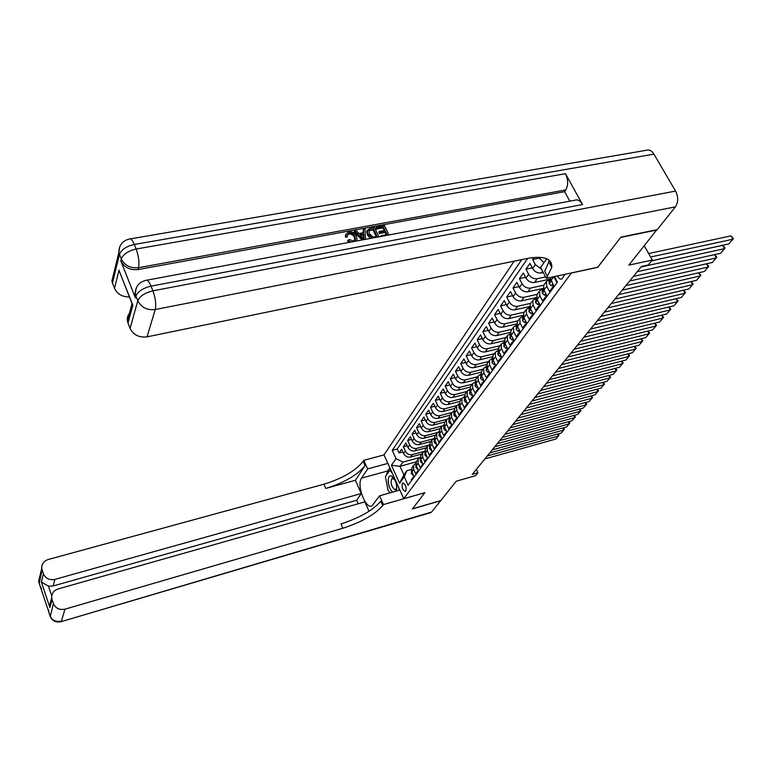 <?xml version="1.0" encoding="UTF-8"?>
<svg xmlns="http://www.w3.org/2000/svg" width="772" height="772" viewBox="0 0 772 772"><rect width="100%" height="100%" fill="white"/><g stroke="black" fill="none" stroke-linecap="round" stroke-linejoin="round"><path stroke-width="1.16" d="M405.85 491.06C406.622 486.842 405.599 484.16 402.781 483.011L402.366 483.368C401.614 487.586 402.637 490.259 405.445 491.407L405.85 491.06M514.171 261.158L384.002 454.862L403.775 498.702L571.483 272.912M403.775 498.702L424.918 492.642L412.518 508.796L440.802 500.555L456.262 481.197L475.571 475.677L477.955 472.763L476.353 469.386M656.818 229.738L628.862 265.143L652.33 260.039L644.292 245.824M597.692 267.257L620.659 237.438L656.953 229.979M411.611 480.502L411.293 479.798L413.927 476.208L411.91 471.808L413.676 469.376L413.647 465.284L415.857 463.364M413.676 469.376L415.693 473.796L418.376 470.148L416.34 465.709L418.135 463.248L418.096 459.128L420.344 457.188M418.135 463.248L420.18 467.687L422.902 463.972L420.846 459.514L422.67 457.005L422.631 452.865L424.918 450.906M422.67 457.005L424.735 461.473L427.514 457.7L425.43 453.203L427.283 450.655L427.234 446.486L429.57 444.508M427.283 450.655L429.377 455.162L432.195 451.311L430.091 446.795L431.973 444.19L431.915 440.001L434.308 438.004M431.973 444.19L434.096 448.725L436.962 444.817L434.829 440.262L436.749 437.618L436.682 433.41L439.133 431.384M436.749 437.618L438.892 442.182L441.816 438.207L439.664 433.623L441.613 430.93L441.536 426.694L444.035 424.648M441.613 430.93L443.784 435.524L446.756 431.471L444.575 426.858L446.563 424.118L446.477 419.852L449.034 417.797M446.563 424.118L448.764 428.75L451.784 424.619L449.574 419.968L451.601 417.179L451.504 412.895L454.119 410.81M451.601 417.179L453.83 421.84L456.908 417.642L454.669 412.962L456.734 410.125L456.628 405.802L459.301 403.708M456.734 410.125L458.983 414.815L462.129 410.54L459.861 405.821L461.965 402.936L461.839 398.593L464.57 396.47M461.965 402.936L464.242 407.655L467.436 403.302L465.14 398.555L467.282 395.602L467.156 391.24L469.955 389.098M467.282 395.602L469.588 400.369L472.85 395.93L470.524 391.143L472.705 388.142L472.56 383.752L475.427 381.59M472.705 388.142L475.041 392.938L478.36 388.412L476.006 383.597L478.235 380.538L478.08 376.118L481.014 373.938M478.235 380.538L480.599 385.363L483.986 380.76L481.593 375.906L483.861 372.789L483.697 368.34L486.707 366.14M483.861 372.789L486.263 377.653L489.709 372.953L487.296 368.07L489.602 364.886L489.429 360.408L492.507 358.189M489.602 364.886L492.034 369.788L495.556 364.992L493.105 360.08L495.46 356.838L495.267 352.331L498.432 350.092M495.46 356.838L497.921 361.769L501.511 356.886L499.021 351.926L501.424 348.626L501.221 344.09L504.473 341.832M501.424 348.626L503.923 353.595L507.58 348.606L505.062 343.617L507.513 340.249L507.291 335.685L510.63 333.398M507.513 340.249L510.041 345.248L513.776 340.172L511.218 335.144L513.718 331.699L513.486 327.116L516.912 324.809M513.718 331.699L516.285 336.746L520.096 331.555L517.501 326.488L520.058 322.986L519.807 318.363L523.329 316.037M520.058 322.986L522.654 328.061L526.543 322.773L523.918 317.668L526.523 314.088L526.253 309.437L529.881 307.092M526.523 314.088L529.158 319.203L533.124 313.799L530.461 308.665L533.124 305.008L532.834 300.327L536.569 297.953M533.124 305.008L535.797 310.161L539.85 304.641L537.148 299.468L539.86 295.734L539.56 291.025L542.533 288.825L543.401 288.632L542.687 289.625M539.86 295.734L542.571 300.926L546.711 295.3L543.971 290.079L546.74 286.267L546.422 281.529L550.301 279.126M546.74 286.267L549.5 291.498L553.717 285.746L550.175 277.505M534.089 257.404L532.641 259.508L539.126 258.166M543.266 272.545L541.278 272.97C537.659 273.356 534.784 271.879 532.641 268.531L529.949 263.397L525.964 269.177L532.284 267.845M552.781 283.98L551.469 285.785L549.259 283.874L549.085 280.805L550.368 279.039L534.533 282.465C530.943 282.861 528.096 281.394 525.983 278.084L523.329 272.989L519.421 278.644L525.597 277.331M543.343 288.381L527.923 291.768C524.371 292.173 521.554 290.726 519.469 287.435L516.844 282.378L513.013 287.917L519.045 286.615M536.492 297.538L521.447 300.887C517.925 301.292 515.136 299.864 513.071 296.593L510.495 291.575L506.741 297.008L512.618 295.715M529.785 306.503L515.107 309.813C511.604 310.228 508.844 308.819 506.808 305.577L504.27 300.588L500.594 305.915L506.336 304.631M523.233 315.294L508.893 318.566C505.419 318.99 502.678 317.591 500.681 314.378L498.162 309.427L494.562 314.648L500.169 313.384M516.825 323.912L502.794 327.154C499.349 327.579 496.637 326.199 494.659 323.005L492.179 318.093L488.647 323.207L494.128 321.953M510.553 332.356L496.821 335.569C493.404 336.003 490.712 334.633 488.763 331.458L486.312 326.585L482.847 331.603L488.213 330.358M504.415 340.635L490.963 343.82C487.566 344.254 484.912 342.903 482.973 339.757L480.56 334.913L477.164 339.834L482.403 338.609M498.413 348.751L485.212 351.907C481.844 352.36 479.209 351.019 477.299 347.892L474.925 343.077L471.586 347.911L476.71 346.696M492.536 356.722L479.576 359.848C476.237 360.302 473.622 358.97 471.74 355.873L469.386 351.096L466.114 355.834L471.132 354.637M486.785 364.529L474.037 367.646C470.727 368.099 468.141 366.787 466.278 363.699L463.953 358.961L460.739 363.612L465.651 362.425M481.149 372.2L468.604 375.288C465.323 375.752 462.756 374.449 460.913 371.39L458.626 366.681L455.47 371.245L460.276 370.077M475.639 379.718L463.277 382.796C460.015 383.259 457.468 381.966 455.654 378.936L453.386 374.256L450.298 378.734L454.998 377.585M470.235 387.1L458.047 390.159C454.805 390.632 452.286 389.358 450.491 386.338L448.252 381.696L445.212 386.096L449.815 384.948M464.947 394.347L452.903 397.397C449.69 397.87 447.191 396.605 445.415 393.614L443.205 389.001L440.223 393.324L444.73 392.186M459.765 401.459L447.856 404.509C444.662 404.982 442.192 403.727 440.436 400.755L438.255 396.171L435.321 400.417L439.741 399.298M454.727 408.436L442.906 411.486C439.731 411.958 437.28 410.723 435.543 407.77L433.391 403.225L430.506 407.384L434.839 406.284M449.777 415.288L438.033 418.337C434.887 418.82 432.455 417.594 430.737 414.66L428.605 410.144L425.777 414.236L430.023 413.145M444.913 422.023L433.246 425.073C430.129 425.555 427.717 424.349 426.009 421.435L423.915 416.948L421.136 420.972L425.295 419.891M440.127 428.643L428.547 431.693C425.449 432.185 423.056 430.979 421.377 428.084L419.292 423.625L416.562 427.582L420.643 426.52M435.427 435.147L423.925 438.207C420.846 438.689 418.472 437.502 416.812 434.626L414.757 430.197L412.074 434.086L416.069 433.034M430.815 441.536L419.389 444.595C416.33 445.087 413.975 443.91 412.325 441.053L410.299 436.653L407.655 440.474L411.582 439.432M426.269 447.828L414.921 450.887C411.881 451.379 409.546 450.211 407.925 447.374L405.918 443.003L403.322 446.766L407.162 445.733M652.33 260.039L648.316 264.941L641.484 266.437L472.29 474.375L477.955 472.763M557.606 275.903C558.754 278.499 560.144 279.541 561.784 279.049L565.065 274.292M416.185 461.868L399.973 466.317L403.862 474.867L406.873 470.688L404.287 476.807L408.118 485.25L557.394 282.195L554.412 276.588M404.287 476.807L399.587 483.33L391.433 465.275L396.026 458.626L392.253 450.317L521.756 259.595M423.818 451.485L412.277 454.612C409.257 455.104 406.931 453.936 405.31 451.118L403.322 446.766M421.802 454.004L410.53 457.072L412.277 454.612M428.18 445.29L416.697 448.387C413.647 448.879 411.312 447.702 409.671 444.865L407.655 440.474M432.667 438.988L421.194 442.057C418.125 442.539 415.77 441.362 414.11 438.496L412.074 434.086M437.27 432.561L425.768 435.611C422.68 436.103 420.296 434.906 418.627 432.021L416.562 427.582M441.97 426.019L430.419 429.058C427.312 429.55 424.909 428.344 423.22 425.44L421.136 420.972M446.776 419.36L435.157 422.4C432.021 422.882 429.599 421.657 427.891 418.742L425.777 414.236M451.688 412.576L439.972 415.616C436.817 416.089 434.375 414.863 432.648 411.92L430.506 407.384M456.706 405.667L444.875 408.706C441.7 409.179 439.229 407.944 437.492 404.982L435.321 400.417M461.81 398.632L449.864 401.681C446.67 402.154 444.18 400.9 442.414 397.918L440.223 393.324M466.973 391.481L454.949 394.521C451.726 394.994 449.217 393.72 447.432 390.719L445.212 386.096M472.232 384.205L460.122 387.235C456.879 387.698 454.351 386.415 452.546 383.394L450.298 378.734M477.598 376.784L465.4 379.805C462.119 380.268 459.572 378.975 457.748 375.935L455.47 371.245M483.05 369.228L470.766 372.249C467.465 372.702 464.898 371.4 463.046 368.331L460.739 363.612M488.618 361.537L476.237 364.548C472.918 364.992 470.322 363.68 468.45 360.592L466.114 355.834M494.283 353.692L481.815 356.693C478.466 357.137 475.841 355.805 473.95 352.698L471.586 347.911M500.053 345.702L487.499 348.693C484.121 349.137 481.477 347.786 479.557 344.65L477.164 339.834M505.94 337.557L493.289 340.539C489.892 340.973 487.219 339.612 485.279 336.457L482.847 331.603M511.942 329.258L499.194 332.221C495.769 332.655 493.076 331.275 491.108 328.09L488.647 323.207M518.06 320.785L505.216 323.738C501.761 324.163 499.04 322.773 497.052 319.569L494.562 314.648M524.294 312.149L511.363 315.092C507.879 315.507 505.129 314.108 503.112 310.875L500.594 305.915M530.663 303.338L517.626 306.262C514.123 306.677 511.344 305.258 509.298 302.006L506.741 297.008M537.158 294.354L524.024 297.259C520.482 297.664 517.684 296.236 515.619 292.955L513.013 287.917M543.778 285.186L530.547 288.072C526.986 288.467 524.149 287.02 522.055 283.71L519.421 278.644M545.563 276.897L537.216 278.692C533.616 279.078 530.76 277.611 528.637 274.282L525.964 269.177M543.913 262.76L538.624 257.23M546.692 258.813L545.679 258.311M527.72 258.359L397.242 448.976L399.047 452.942L402.83 451.929M410.53 457.072C407.51 457.564 405.203 456.406 403.592 453.589L401.604 449.246L399.047 452.942M541.452 269.11L535.353 264.651L532.641 259.508M553.833 276.714L556.564 281.867L556.94 281.355M406.873 470.688L411.437 469.424M597.731 267.334L571.521 272.989M419.592 457.545L402.955 462.09L399.973 466.317L391.433 465.275M544.414 284.308L543.662 285.35L543.971 290.079M537.601 293.736L536.849 294.769L537.148 299.468M530.933 302.962L530.19 303.994L530.461 308.665M524.4 312.004L523.657 313.036L523.918 317.668M518.002 320.863L517.259 321.885L517.501 326.488M511.73 329.538L510.996 330.561L510.736 335.27L511.421 335.53M505.583 338.049L504.849 339.072L505.062 343.617M499.552 346.396L498.828 347.41L499.021 351.926M493.646 354.57L492.912 355.583L493.105 360.08M487.846 362.599L487.122 363.602L487.296 368.07M482.162 370.473L481.438 371.467L481.593 375.906M476.575 378.193L475.861 379.187L476.006 383.597M471.103 385.768L470.389 386.762L470.524 391.143M465.728 393.209L465.014 394.193L465.14 398.555M460.45 400.514L459.745 401.488L459.861 405.821M455.277 407.684L454.563 408.658L454.669 412.962M450.182 414.718L449.487 415.693L449.574 419.968M445.193 421.637L444.489 422.602L444.508 426.713M441.169 427.746L439.586 429.386L439.664 433.623M436.325 434.433L434.771 436.055L434.829 440.262M431.558 441.005L430.033 442.617L430.091 446.795M426.877 447.461L425.382 449.053L425.43 453.203M422.284 453.811L420.808 455.383L420.846 459.514M417.758 460.054L416.311 461.608L416.34 465.709M397.242 448.976L392.253 450.317M396.026 458.626L402.955 462.09M413.31 466.192L411.891 467.726L411.91 471.808M399.587 483.33L403.862 474.867M650.613 257.008L733.004 239.204L731.016 235.865L648.654 253.534M651.771 260.724L728.797 243.952L733.4 238.567L731.016 235.865M396.393 491.05L396.518 490.674C397.233 484.884 395.747 480.126 392.051 476.401L390.854 475.909C386.463 474.934 388.036 488.811 392.658 492.102M394.704 479.682L392.089 478.283C390.149 482.5 391.105 486.321 394.974 489.757L395.65 489.67L396.808 487.209M390.178 492.806L388.104 490.51L385.411 476.585L389.773 470.312L392.128 472.869M390.835 470.013L389.773 470.312M398.767 487.595L399.269 490.23M354.927 240.246L354.367 237.458C353.383 235.074 351.598 233.916 349.021 233.984L347.506 234.756M350.835 242.08L348.066 240.111L349.484 239.513L353.248 241.086L355.409 239.204L354.84 236.493C353.856 234.109 352.071 232.951 349.484 233.019L347.497 234.842L347.12 237.091L345.402 237.052L345.875 234.205M349.069 242.408L347.603 241.076L348.066 240.111M363.081 232.768L363.39 229.352L365.021 229.052L365.455 239.349M362.039 239.986L354.107 231.928L354.57 230.963L356.22 230.664L358.941 233.53L363.622 232.671L363.39 229.352M384.205 230.548L382.922 227.894L376.562 229.072L376.003 227.914L376.495 226.949L384.379 225.511L388.963 234.958M386.261 234.785L385.151 232.497L379.477 233.559L378.927 232.401L379.409 231.436L385.093 230.384L383.423 226.939L382.922 227.894M146.738 280.207L574.764 200.247C577.601 199.205 580.187 200.633 582.522 204.532L565.471 173.681C568.26 179.683 568.366 185.097 565.789 189.922L564.612 191.668L138.014 269.573C129.966 270.325 124.234 267.43 120.818 260.907L135.418 297.924L134.791 295.589L135.554 290.253M564.612 191.668L569.832 201.164M370.377 238.423L367.433 235.006L366.748 231.542L367.289 230.297M130.343 238.886L646.203 150.308C649.078 149.305 651.645 150.579 653.913 154.13L675.558 191.08C678.424 196.956 678.376 202.216 675.442 206.838L657.204 229.66L620.9 237.12L597.808 267.228L546.325 278.335L551.777 267.411C552.241 258.533 544.135 255.542 527.469 258.417L147.008 336.872C139.105 337.769 133.469 334.942 130.082 328.399L137.783 300.771L135.93 296.072L135.418 297.924M546.325 278.335L540.583 267.479L546.75 258.736M550.996 262.374L549.905 263.899M121.349 276.337L132.861 305.201L127.978 322.986L130.082 328.399M127.978 322.986L127.37 320.698C126.965 317.147 128.181 314.204 131.028 311.878M129.455 296.988C122.314 296.979 117.325 294.103 114.507 288.361L119.062 270.075M120.818 260.907L121.291 258.996L119.477 254.422L112.451 283.083L114.507 288.361M112.451 283.083L111.892 281.018L113.523 274.34M547.57 276.608L544.704 271.194L548.873 261.949L548.94 260.01M132.861 305.201L131.636 302.527M383.423 226.939L377.054 228.107L376.562 229.072M377.054 228.107L376.495 226.949M381.339 236.377L381.04 235.759L387.139 234.62L385.653 231.542L379.969 232.594L379.477 233.559M379.969 232.594L379.409 231.436M385.653 231.542L385.151 232.497M381.04 235.759L380.654 236.502M372.239 238.075L367.916 234.041L367.231 230.577L370.521 228.039L374.41 227.335L378.975 236.821M373.436 228.763L368.968 230.355L369.46 233.781L373.04 237.023L377.141 236.483L373.436 228.763L372.953 229.728L368.804 230.896M367.916 234.041L367.433 235.006M376.273 236.647L372.953 229.728M371.197 229.178L370.714 230.143M363.245 239.754L354.57 230.963M363.911 236.917L363.708 233.916L359.964 234.611L364.056 238.924L363.226 234.881L360.669 235.354M363.708 233.916L363.226 234.881M349.484 233.019L349.021 233.984M354.84 236.493L354.367 237.458M347.583 236.126L345.856 236.078L345.808 234.543L348.79 231.88C352.302 231.542 354.84 232.98 356.394 236.193L357.002 239.416L356.153 241.086M345.856 236.078L345.402 237.052M50.257 616.587L53.422 603.55C55.623 608.355 59.473 610.227 64.983 609.166L61.364 621.19C55.96 622.242 52.187 620.418 50.035 615.699L38.986 582.609L38.648 581.084L39.903 575.951M60.843 621.749L431.644 512.01L440.667 500.719L412.393 508.96L424.851 492.661M387.862 463.412L367.617 468.913L361.499 478.148C356.336 484.816 365.619 509.703 371.921 505.94L379.563 495.817L383.452 504.57L382.758 505.544C374.816 514.634 361.508 522.2 342.826 528.26L64.983 609.166M367.617 468.913L363.805 460.334L363.139 461.357C355.535 470.843 342.459 478.457 323.922 484.198L48.163 559.517C43.734 561.051 41.592 563.985 41.765 568.337L42.113 569.89L39.218 583.545M355.409 480.28L365.031 465.613C357.388 475.05 344.293 482.664 325.745 488.435L355.409 480.28L361.228 493.53L356.674 500.256L358.208 503.769M369.026 511.296L364.886 501.868L58.132 588.93C53.722 590.493 51.579 593.465 51.705 597.846L52.071 599.545L49.891 607.516L41.379 582.088L48.443 586.122L51.734 595.936M41.379 582.088L43.435 573.828L42.113 569.89M43.435 573.828C45.606 578.546 49.427 580.409 54.899 579.405L53.133 585.967L48.443 586.122M361.228 493.53L54.899 579.405M431.644 512.01L430.525 512.704M399.877 490.066L379.563 495.817M424.87 492.7L383.452 504.57M384.022 454.911L363.805 460.334M53.422 603.55L52.071 599.545M356.674 500.256L53.133 585.967M382.758 505.544L380.818 501.202C372.915 510.321 359.627 517.896 340.963 523.918L342.826 528.26M51.772 598.358L49.64 605.383L49.891 607.516M386.347 475.243L387.756 470.939L389.87 467.871M641.03 266.996L724.618 248.652L722.66 245.342L651.713 260.791M549.085 280.805L549.577 280.12M637.18 271.725L720.498 253.312L725.033 248.005L722.66 245.342M551.469 285.785L553.437 285.215M550.195 280.94L550.735 281.404L551.073 280.757L550.195 280.94L550.368 279.059M633.378 276.405L716.406 257.925L714.486 254.644M545.785 293.543L544.53 295.261L542.407 293.408L542.195 290.311M629.605 281.037L712.363 262.49L716.821 257.269L714.486 254.635M544.53 295.261L546.431 294.769M543.42 288.689L543.276 290.475L543.806 290.938L544.125 290.378M625.88 285.621L708.349 267.006L706.486 263.802M538.943 302.904L537.737 304.544L535.604 302.643L535.942 298.938M622.184 290.156L704.382 271.483L708.783 266.34L706.525 263.792M539.56 304.139L537.737 304.544M536.608 298.108L536.492 299.806L537.312 299.797M618.526 294.653L700.455 275.922L698.641 272.786M532.236 312.071L531.088 313.644L528.984 311.743L529.331 308.057M614.908 299.102L696.556 280.313L700.889 275.247L698.708 272.777M529.949 307.352L529.853 308.945L530.644 309.012M531.088 313.644L532.834 313.239M611.327 303.502L692.706 284.656L690.95 281.597M525.664 321.055L524.564 322.551L522.499 320.66L522.856 316.983M607.776 307.864L688.885 288.969L693.15 283.971L691.037 281.577M523.416 316.404L523.358 317.9L524.111 318.035M524.564 322.551L526.234 322.165M604.264 312.187L685.102 293.235L683.403 290.243M519.228 329.856L518.186 331.284L516.14 329.393L516.507 325.745M600.78 316.462L681.358 297.461L685.555 292.54L683.509 290.214M517.028 325.273L516.979 326.672L517.703 326.874M518.186 331.284L519.768 330.908M597.335 320.698L677.642 301.649L675.992 298.725M512.917 338.483L511.923 339.844L509.916 337.953L510.292 334.324M593.919 324.896L673.966 305.789L678.106 300.945L676.127 298.687M510.765 333.977L510.736 335.27M511.923 339.844L513.428 339.487M590.541 329.046L670.318 309.9L668.716 307.044M506.731 346.937L505.785 348.23L503.817 346.338L504.193 342.739M587.193 333.157L666.709 313.972L670.791 309.196L668.89 307.005M504.618 342.507L505.264 344.013M505.785 348.23L507.214 347.882M583.883 337.239L663.138 318.006L661.575 315.217M500.671 355.216L499.773 356.452L497.824 354.57L498.21 350.98M580.592 341.272L659.587 322.001L663.611 317.292L661.768 315.169M498.606 350.874L499.223 352.322M499.773 356.452L501.124 356.124M577.34 345.267L656.084 325.967L654.559 323.227M494.727 363.342L493.868 364.519L491.957 362.637L492.353 359.077M574.117 349.233L652.601 329.885L656.567 325.244L654.791 323.178M492.71 359.086L493.298 360.466M493.868 364.519L495.161 364.201M570.923 353.161L649.156 333.774L647.679 331.101M488.898 371.313L488.087 372.422L486.196 370.55L486.601 367.009M567.758 357.04L645.739 337.634L649.648 333.05L647.93 331.043M486.92 367.144L487.479 368.447M488.087 372.422L489.303 372.123M564.631 360.9L642.352 341.456L640.914 338.831M483.185 379.129L482.413 380.181L480.551 378.319L480.956 374.787M561.524 364.712L638.994 345.238L642.844 340.722L641.194 338.763M481.255 375.057L481.747 376.292M482.413 380.181L483.562 379.901M558.446 368.495L635.665 348.992L634.275 346.425M477.569 386.791L476.835 387.795L475.012 385.932L475.417 382.43M555.396 372.239L632.374 352.707L636.176 348.249L634.574 346.348M475.687 382.825L476.16 383.954M476.835 387.795L477.926 387.525M552.376 375.954L629.103 356.394L627.742 353.885M472.068 394.318L471.374 395.274L469.569 393.411L469.984 389.928M549.384 379.631L625.86 360.041L629.614 355.651L628.07 353.798M470.235 390.449L470.679 391.462M471.374 395.274L472.406 395.013M546.412 383.279L622.657 363.67L621.335 361.209M466.664 401.71L466.008 402.608L464.233 400.745L464.647 397.281M543.478 386.888L619.472 367.26L623.168 362.917L621.682 361.113M464.889 397.947L465.284 398.844M466.008 402.608L466.983 402.357M540.564 390.478L616.317 370.821L615.023 368.408M461.367 408.957L460.739 409.807L458.983 407.954L458.944 405.155M537.669 394.019L613.19 374.343L616.838 370.068L615.409 368.312M459.639 405.31L459.977 406.072M460.739 409.807L461.656 409.565M534.813 397.541L610.083 377.846L608.828 375.481M456.155 416.069L455.567 416.88L453.839 415.027L453.811 412.248M531.976 401.025L607.014 381.31L610.613 377.083L609.233 375.375M454.486 412.547L454.766 413.165M455.567 416.88L456.435 416.648M529.158 404.489L603.965 384.745L602.739 382.43M451.051 423.056L450.491 423.818L448.783 421.975L449.13 418.665M526.369 407.915L600.944 388.162L604.495 383.993L603.164 382.323M450.491 423.818L451.302 423.606M523.609 411.312L597.943 391.539L596.746 389.271M446.023 429.927L445.502 430.641L443.823 428.798L443.803 426.048M520.868 414.68L594.971 394.888L598.474 390.777L597.2 389.146M445.502 430.641L446.264 430.438M518.157 418.019L592.018 398.217L590.86 395.988M441.092 436.662L440.6 437.338L438.94 435.505L439.229 432.32M515.464 421.319L589.104 401.517L592.558 397.455L591.333 395.862M440.6 437.338L441.323 437.145M512.791 424.61L586.199 404.779L585.07 402.598M436.248 443.292L435.784 443.919L434.153 442.086L434.144 439.374M510.147 427.862L583.323 408.021L586.739 404.017L585.562 402.463M435.784 443.919L436.46 443.736M507.522 431.085L580.476 411.244L579.367 409.102M431.49 449.796L431.056 450.385L429.444 448.561L429.666 445.502M504.917 434.279L577.649 414.429L581.017 410.472L579.888 408.957M431.056 450.385L431.683 450.211M502.331 437.454L574.841 417.594L573.76 415.49M426.81 456.194L426.405 456.744L424.812 454.92L425.005 451.919M499.773 440.6L572.062 420.73L575.391 416.822L574.3 415.346M426.405 456.744L426.993 456.58M497.236 443.717L569.302 423.847L568.25 421.782M422.216 462.476L421.84 462.988L420.267 461.173L420.431 458.24M494.717 446.814L566.561 426.935L569.852 423.066L568.81 421.628M421.84 462.988L422.38 462.843M492.227 449.883L563.849 429.994L562.817 427.968M417.691 468.652L417.343 469.135L415.79 467.33L415.934 464.445M489.747 452.923L561.157 433.034L564.409 429.213L563.406 427.804M417.343 469.135L417.845 468.99M487.296 455.943L558.484 436.045L557.481 434.057M413.252 474.732L412.923 475.176L411.389 473.371L411.515 470.553M484.855 458.935L555.83 439.036L559.044 435.263L558.088 433.883M414.921 450.887L416.697 448.387M419.389 444.595L421.194 442.057M423.925 438.207L425.768 435.611M428.547 431.693L430.419 429.058M433.246 425.073L435.157 422.4M438.033 418.337L439.972 415.616M442.906 411.486L444.875 408.706M447.856 404.509L449.864 401.681M452.903 397.397L454.949 394.521M458.047 390.159L460.122 387.235M463.277 382.796L465.4 379.805M468.604 375.288L470.766 372.249M474.037 367.646L476.237 364.548M479.576 359.848L481.815 356.693M485.212 351.907L487.499 348.693M490.963 343.82L493.289 340.539M496.821 335.569L499.194 332.221M502.794 327.154L505.216 323.738M508.893 318.566L511.363 315.092M515.107 309.813L517.626 306.262M521.447 300.887L524.024 297.259M527.923 291.768L530.547 288.072M534.533 282.465L537.216 278.692M541.278 272.97L542.542 271.175M539.445 258.784L540.468 257.317M403.592 453.589L405.31 451.118M407.925 447.374L409.671 444.865M412.325 441.053L414.11 438.496M416.812 434.626L418.627 432.021M421.377 428.084L423.22 425.44M426.009 421.435L427.891 418.742M430.737 414.66L432.648 411.92M435.543 407.77L437.492 404.982M440.436 400.755L442.414 397.918M445.415 393.614L447.432 390.719M450.491 386.338L452.546 383.394M455.654 378.936L457.748 375.935M460.913 371.39L463.046 368.331M466.278 363.699L468.45 360.592M471.74 355.873L473.95 352.698M477.299 347.892L479.557 344.65M482.973 339.757L485.279 336.457M488.763 331.458L491.108 328.09M494.659 323.005L497.052 319.569M500.681 314.378L503.112 310.875M506.808 305.577L509.298 302.006M513.071 296.593L515.619 292.955M519.469 287.435L522.055 283.71M525.983 278.084L528.637 274.282M532.641 268.531L535.353 264.651M550.938 280.487L553.649 276.752M653.913 154.13L134.318 244.454L136.152 249.028L565.471 173.681M582.522 204.532L151.032 286.132L152.914 290.832L675.558 191.08M675.442 206.838L155.24 309.543L147.008 336.872M565.789 189.922L138.526 267.681L138.014 269.573M136.229 288.062L135.293 293.736L135.93 296.072C137.966 291.401 143.003 288.091 151.032 286.132C149.025 281.423 147.201 279.522 145.551 280.429C138.815 282.282 135.399 286.721 135.293 293.736L134.791 295.589M155.24 309.543C156.301 304.4 155.529 298.156 152.914 290.832C144.875 292.8 139.828 296.12 137.783 300.771C141.286 307.478 147.105 310.402 155.24 309.543M119.66 246.982L118.898 252.319L119.477 254.422C121.416 249.626 126.357 246.297 134.318 244.454C132.427 239.995 130.7 238.201 129.146 239.088C122.372 240.874 118.956 245.284 118.898 252.319L111.892 281.018M138.526 267.681C139.5 262.412 138.709 256.198 136.152 249.028C128.181 250.881 123.23 254.21 121.291 258.996C124.717 265.539 130.458 268.434 138.526 267.681M365.031 465.613L363.139 461.357M325.745 488.435L323.922 484.198M41.331 588.225L40.057 586.054L41.601 589.007M40.327 586.826L38.648 581.084L41.765 568.337M48.684 610.227L48.887 612.524L48.52 609.745M430.95 512.579L61.065 621.682C55.709 622.743 52.013 620.804 50.006 615.863L49.128 613.248M387.756 470.939L361.499 478.148M549.307 283.922L551.304 281.182M542.407 293.408L544.328 290.764M544.077 290.291L543.276 290.475M535.652 302.692L537.505 300.154M537.235 299.632L536.492 299.806M529.032 311.791L530.818 309.34M530.528 308.79L529.853 308.945M522.548 320.708L524.265 318.344M523.966 317.755L523.358 317.9M516.198 329.441L517.848 327.164M517.529 326.546L516.979 326.672M509.964 338.001L511.556 335.81M503.865 346.387L505.399 344.283M497.872 354.618L499.349 352.582M492.005 362.686L493.424 360.727M486.244 370.599L487.615 368.717M480.599 378.357L481.911 376.553M475.05 385.981L476.324 384.234M469.617 393.459L470.833 391.78M464.271 400.793L465.448 399.182M459.031 408.002L460.16 406.448M453.888 415.075L454.969 413.58M448.831 422.023L449.873 420.586M443.861 428.846L444.865 427.466M438.988 435.553L439.943 434.231M434.192 442.134L435.118 440.87M429.483 448.609L430.371 447.393M424.851 454.969L425.7 453.801M420.306 461.222L421.116 460.102M415.828 467.369L416.61 466.298M411.428 473.419L412.18 472.387M543.662 285.35L546.422 281.529M536.849 294.769L539.56 291.025M530.19 303.994L532.834 300.327M523.657 313.036L526.253 309.437M517.259 321.885L519.807 318.363M510.996 330.561L513.486 327.116M504.849 339.072L507.291 335.685M498.828 347.41L501.221 344.09M492.912 355.583L495.267 352.331M487.122 363.602L489.429 360.408M481.438 371.467L483.697 368.34M475.861 379.187L478.08 376.118M470.389 386.762L472.56 383.752M465.014 394.193L467.156 391.24M459.745 401.488L461.839 398.593M454.563 408.658L456.628 405.802M449.487 415.693L451.504 412.895M444.489 422.602L446.477 419.852M439.586 429.386L441.536 426.694M434.771 436.055L436.682 433.41M430.033 442.617L431.915 440.001M425.382 449.053L427.234 446.486M420.808 455.383L422.631 452.865M416.311 461.608L418.096 459.128M411.891 467.726L413.647 465.284M393.566 478.534L392.051 476.401M396.615 488.29L396.518 490.674M548.873 261.949L551.777 267.411M127.37 320.698L131.954 303.927M132.543 304.843L119.255 271.011M366.748 231.542L367.231 230.577M354.937 240.169L355.409 239.204M345.345 235.518L345.808 234.543M49.64 605.383L51.705 597.846M536.588 298.04L535.45 299.613M529.92 307.246L528.839 308.732M523.387 316.259L522.364 317.659M516.979 325.099L516.024 326.411M510.707 333.755L509.809 334.99M504.55 342.237L503.711 343.405M498.519 350.556L497.737 351.646M492.604 358.719L491.87 359.733M486.804 366.719L486.119 367.665M481.12 374.565L480.483 375.443M475.533 382.265L474.944 383.086M470.061 389.821L469.511 390.574M464.686 397.242L464.184 397.927M449.14 418.685L448.764 419.206"/></g></svg>
